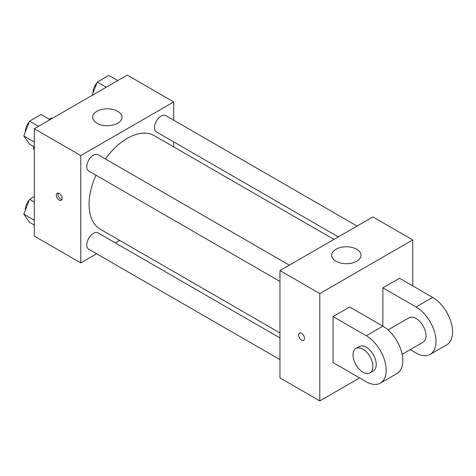 <?xml version="1.0" encoding="UTF-8"?>
<svg xmlns="http://www.w3.org/2000/svg" width="476" height="476" viewBox="0 0 476 476"><rect width="100%" height="100%" fill="white"/><g stroke="black" fill="none" stroke-linecap="round" stroke-linejoin="round"><path stroke-width="0.71" d="M49.183 119.202L51.247 118.012A18.177 10.496 120 0 1 52.39 118.31M34.302 149.28L33.475 148.804A18.177 10.496 120 0 0 34.302 149.637M33.475 148.804L33.475 146.412M52.08 118.488L51.247 118.012M96.622 253.773L80.777 262.919L34.302 236.084L34.302 128.752L127.253 75.089L173.728 101.924L173.728 120.214M119.744 240.422L115.4 242.927M95.979 175.204A53.99 31.172 120 0 0 89.077 204.46A53.99 31.172 120 0 0 100.257 229.176L279.959 332.926M333.95 239.41L154.248 135.66A53.99 31.172 120 0 0 105.369 158.936M173.728 141.896L173.728 146.911M80.777 262.919L80.777 155.587L173.728 101.924M357.071 226.064L165.809 115.638A9.389 5.42 120 0 0 158.573 118.155A9.389 5.42 120 0 0 154.474 127.604A9.389 5.42 120 0 0 156.42 131.9L338.293 236.905M279.959 337.936L98.086 232.937A9.389 5.42 120 0 0 90.851 235.453A9.389 5.42 120 0 0 86.757 244.902A9.389 5.42 120 0 0 88.697 249.198L279.959 359.624M279.959 281.423L88.697 171.003A9.389 5.42 -60 0 1 88.697 160.156A9.389 5.42 -60 0 1 98.086 154.736L289.349 265.162M80.777 155.587L34.302 128.752M96.961 123.242A14.673 8.473 180 0 1 92.665 117.251A14.673 8.473 180 0 1 107.338 108.784A14.673 8.473 180 0 1 122.005 117.251A14.673 8.473 180 0 1 112.949 125.081A14.673 8.473 180 0 1 96.961 123.242M62.106 198.468A4.106 2.374 60 0 1 61.255 200.348A4.106 2.374 60 0 1 57.15 197.98A4.106 2.374 60 0 1 57.15 193.238A4.106 2.374 60 0 1 60.315 194.339A4.106 2.374 60 0 1 62.106 198.468M61.916 199.557A4.106 2.374 60 0 1 58.822 197.01A4.106 2.374 60 0 1 58.161 193.06M359.63 377.914L319.795 400.911L279.959 377.914L279.959 270.582L372.91 216.919L412.746 239.916L412.746 285.915M34.302 146.894L29.548 144.151L23.8 135.969L29.548 121.148L41.049 114.508L50.01 119.684M34.302 142.032L23.8 135.969M38.514 126.324L29.548 121.148M29.197 122.058A9.389 5.42 120 0 0 25.341 131.245A9.389 5.42 120 0 0 25.371 131.923M92.094 95.384L97.271 82.05L108.772 75.41L117.733 80.587M106.231 87.227L97.271 82.05M96.92 82.961A9.389 5.42 120 0 0 93.064 92.148A9.389 5.42 120 0 0 93.088 92.826M34.302 225.089L29.548 222.346L23.8 214.164L29.548 199.349L34.302 196.6M34.302 220.227L23.8 214.164M34.302 202.092L29.548 199.349M29.197 200.259A9.389 5.42 120 0 0 25.341 209.446A9.389 5.42 120 0 0 25.371 210.124M301.54 340.054A4.106 2.374 -120 0 0 303.593 340.263A4.106 2.374 60 0 1 301.54 340.06A4.106 2.374 60 0 1 298.857 336.437A4.106 2.374 60 0 1 299.481 333.146A4.106 2.374 -120 0 0 298.857 336.437A4.106 2.374 -120 0 0 301.54 340.054M299.481 333.146A4.106 2.374 60 0 1 303.593 335.52A4.106 2.374 60 0 1 303.593 340.263M319.795 400.911L319.795 293.579L279.959 270.582L372.91 216.919M279.959 377.914L279.959 270.582M356.726 249.257A14.673 8.473 180 0 1 361.022 255.249A14.673 8.473 180 0 1 346.355 263.716A14.673 8.473 180 0 1 331.683 255.249A14.673 8.473 180 0 1 340.739 247.425A14.673 8.473 180 0 1 356.726 249.257M319.795 293.579L412.746 239.916M333.075 362.581L333.075 316.582L366.27 335.747A28.167 16.261 60 0 1 384.673 360.57A28.167 16.261 60 0 1 380.354 383.138A28.167 16.261 60 0 1 366.27 381.746L333.075 362.581M380.354 383.138L396.954 373.559A28.167 16.261 -120 0 0 401.274 350.985A28.167 16.261 -120 0 0 382.871 326.161L349.676 306.996L333.075 316.582M366.27 335.747L382.871 326.161L382.871 287.831L399.465 278.246L432.666 297.417A28.167 16.261 60 0 1 451.07 322.234A28.167 16.261 60 0 1 446.75 344.808L430.149 354.394A28.167 16.261 60 0 1 416.066 352.996L410.235 349.628M388.023 329.922L409.027 317.801A14.084 8.134 60 0 1 419.88 321.574A14.084 8.134 60 0 1 426.026 335.747A14.084 8.134 60 0 1 423.11 342.196L402.107 354.317M432.666 297.417L416.066 306.996L382.871 287.831M416.066 306.996A28.167 16.261 60 0 1 434.469 331.82A28.167 16.261 60 0 1 430.149 354.394M355.911 348.468L359.231 346.546A14.084 8.134 60 0 1 370.084 350.324A14.084 8.134 60 0 1 376.23 364.497A14.084 8.134 60 0 1 373.315 370.941L369.995 372.857A14.084 8.134 60 0 1 355.911 364.729A14.084 8.134 60 0 1 355.911 348.468A14.084 8.134 60 0 1 366.764 352.24A14.084 8.134 60 0 1 372.91 366.413A14.084 8.134 60 0 1 369.995 372.857"/></g></svg>
